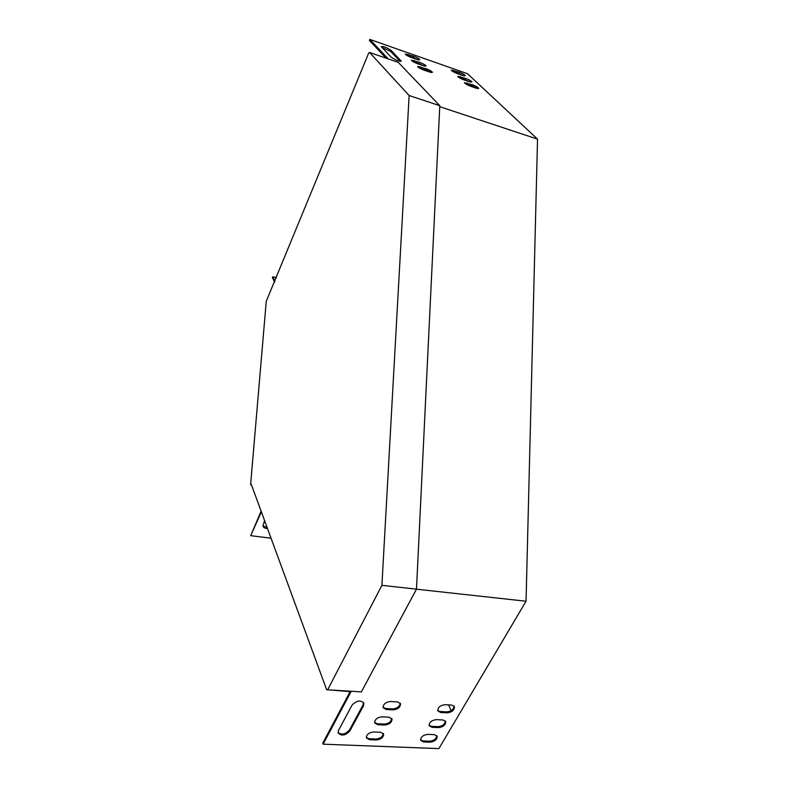 <?xml version="1.0" encoding="UTF-8"?>
<svg xmlns="http://www.w3.org/2000/svg" width="788" height="788" viewBox="0 0 788 788"><rect width="100%" height="100%" fill="white"/><g stroke="black" fill="none" stroke-linecap="round" stroke-linejoin="round"><path stroke-width="1.18" d="M409.139 95.515L369.523 52.451L368.607 53.269L266.255 301.302L250.604 484.679L251.313 484.453L326.665 689.746L361.367 691.884L416.488 589.148L439.793 105.7L409.139 95.515L381.904 585.346L416.488 589.148M361.367 691.884L326.665 689.746M327.66 689.795L381.904 585.346M251.441 484.797L250.604 484.679M369.523 52.451L398.285 62.39L439.793 105.7M448.52 704.886L451.199 710.618M261.36 511.836L250.702 535.673L271.042 538.214M264.571 520.572L262.946 525.98C263.576 527.694 265.073 528.512 267.457 528.423M261.114 511.156L250.702 535.673M262.916 525.842L267.201 527.743M373.719 731.963C368.961 732.525 366.509 734.495 366.351 737.844L369.424 739.705L376.319 739.991C381.077 739.39 383.52 737.42 383.638 734.071L380.624 732.269L373.719 731.963M382.081 716.844C377.265 717.415 374.793 719.414 374.664 722.842L377.728 724.714L384.652 725.039C389.469 724.458 391.922 722.448 392.02 719.02L389.016 717.208L382.081 716.844M427.825 734.367C423.107 734.987 420.713 736.957 420.625 740.287L423.432 741.912L430.002 742.188C434.72 741.538 437.113 739.558 437.163 736.248L434.405 734.652L427.825 734.367M416.468 589.188L526.049 601.234L438.886 748.6L323.119 744.177L322.765 743.173L350.128 691.637M329.207 689.894L351.005 691.697L323.119 744.177M436.394 719.641C431.617 720.262 429.194 722.271 429.135 725.669L431.932 727.304L438.532 727.62C443.309 726.969 445.712 724.96 445.742 721.562L442.994 719.976L436.394 719.641M445.092 704.689C440.246 705.309 437.803 707.358 437.783 710.825L440.561 712.47L447.18 712.835C452.026 712.185 454.44 710.136 454.44 706.669L451.711 705.073L445.092 704.689M390.572 701.507C385.696 702.069 383.204 704.108 383.106 707.614L386.159 709.486L393.104 709.87C397.989 709.289 400.462 707.24 400.531 703.733L397.536 701.911L390.572 701.507M338.525 730.397L338.121 732.86C341.381 736.297 345.302 735.647 349.902 730.9L363.445 705.881L363.859 703.192C360.52 699.744 356.57 700.433 351.99 705.24L338.525 730.397M366.282 737.499L369.05 738.72L375.935 739.006C380.377 738.523 382.84 736.672 383.323 733.451M374.586 722.497L377.334 723.729L384.249 724.064C388.76 723.591 391.242 721.7 391.695 718.39M420.536 739.912L423.018 740.947L429.588 741.222C433.961 740.71 436.375 738.858 436.838 735.667M429.046 725.295L431.509 726.339L438.098 726.654C442.541 726.152 444.974 724.261 445.397 720.99M437.685 710.461L440.128 711.515L446.737 711.879C451.248 711.367 453.701 709.436 454.095 706.087M383.027 707.269L385.756 708.51L392.7 708.895C397.27 708.422 399.772 706.491 400.196 703.113M338.062 732.554C341.765 735.174 345.597 734.298 349.527 729.905L363.061 704.896L363.534 702.512M526.049 601.234L537.534 139.141L467.54 73.747L369.808 39.4L369.385 40.434L386.11 58.184M276.48 277.671L272.746 276.785L275.002 281.277M272.746 276.785L272.402 277.652L274.648 282.143M537.534 139.141L439.743 106.685M369.808 39.4L388.267 58.933M391.153 57.179L381.215 46.62C383.382 46.187 386.681 47.457 391.104 50.422L401.23 61.05C399.043 61.533 395.684 60.243 391.153 57.179M417.079 59.514L411.228 57.465C407.957 56.194 405.968 55.052 405.278 54.037L413.917 56.352C417.177 57.613 419.157 58.755 419.856 59.77L417.079 59.514M429.677 72.092L423.708 70.024C420.349 68.733 418.3 67.551 417.571 66.468L426.347 68.773C429.696 70.053 431.735 71.245 432.464 72.319L429.677 72.092M423.304 65.719L417.394 63.67C414.074 62.39 412.065 61.228 411.346 60.174L420.053 62.488C423.353 63.759 425.362 64.921 426.081 65.965L423.304 65.719M476.238 88.207L470.525 86.227C467.195 84.937 465.156 83.755 464.398 82.671L472.692 84.858C476.001 86.138 478.04 87.32 478.809 88.404L476.238 88.207M462.802 75.51L457.188 73.54C453.957 72.279 451.967 71.137 451.248 70.112L459.424 72.309C462.645 73.57 464.624 74.712 465.353 75.737L462.802 75.51M469.441 81.775L463.777 79.805C460.497 78.534 458.488 77.372 457.739 76.318L465.974 78.505C469.244 79.775 471.254 80.937 472.002 81.991L469.441 81.775M381.786 47.359L390.671 51.456L400.235 61.375M406.047 54.864L418.655 59.967M418.3 67.285L425.894 69.807L431.292 72.545M412.094 60.991L424.89 66.182M465.137 83.489L472.229 85.862L477.607 88.601M452.026 70.94L464.132 75.894M458.498 77.135L470.781 82.169M460.34 76.544L459.896 77.539M465.974 78.505L465.531 79.509M453.839 70.349L453.396 71.344M459.424 72.309L458.98 73.304M467.008 82.878L466.545 83.892M472.692 84.858L472.229 85.862M414.183 60.43L413.739 61.464M420.053 62.488L419.61 63.513M420.418 66.714L419.965 67.748M426.347 68.773L425.894 69.807M408.095 54.303L407.662 55.327M413.917 56.352L413.483 57.366M391.104 50.422L390.671 51.456M400.905 60.558L400.55 61.405M438.532 727.62L438.098 726.654M431.932 727.304L431.509 726.339M430.002 742.188L429.588 741.222M423.432 741.912L423.018 740.947M447.18 712.835L446.737 711.879M440.561 712.47L440.128 711.515M384.652 725.039L384.249 724.064M377.728 724.714L377.334 723.729M393.104 709.87L392.7 708.895M386.159 709.486L385.756 708.51M376.319 739.991L375.935 739.006M369.424 739.705L369.05 738.72M363.445 705.881L363.061 704.896M349.902 730.9L349.527 729.905"/></g></svg>
